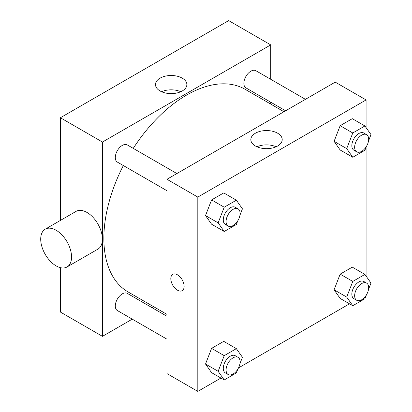 <?xml version="1.0" encoding="UTF-8"?>
<svg xmlns="http://www.w3.org/2000/svg" width="412" height="412" viewBox="0 0 412 412"><rect width="100%" height="100%" fill="white"/><g stroke="black" fill="none" stroke-linecap="round" stroke-linejoin="round"><path stroke-width="0.62" d="M60.389 220.43L60.389 117.75L228.66 20.6L270.73 44.887L270.73 79.295M132.252 319.146L102.454 336.347L60.389 312.059L60.389 267.651M153.727 306.744L152.085 307.692M166.963 190.73L117.353 162.091A9.914 5.727 -60 0 1 117.353 150.643A9.914 5.727 -60 0 1 127.272 144.916L176.877 173.555M166.963 339.184L117.353 310.54A9.914 5.727 -60 0 1 117.353 299.091A9.914 5.727 -60 0 1 127.272 293.37L166.963 316.282M270.73 102.191L270.73 104.087M102.454 336.347L102.454 142.042L270.73 44.887M285.604 110.782L245.918 87.869A9.914 5.727 -60 0 1 245.918 76.416A9.914 5.727 -60 0 1 255.831 70.694L305.436 99.333M166.963 314.387L128.091 291.948A117.003 67.553 -60 0 1 123.343 165.547M133.256 148.377A117.003 67.553 -60 0 1 245.094 89.291L283.966 111.729M45.227 229.18L76.081 211.371A21.815 12.597 60 0 1 97.891 223.963A21.815 12.597 60 0 1 97.891 249.152L67.043 266.966A21.815 12.597 -120 0 0 67.043 241.777A21.815 12.597 -120 0 0 45.227 229.18A21.815 12.597 -120 0 0 41.885 246.659A21.815 12.597 -120 0 0 56.135 265.884A21.815 12.597 -120 0 0 67.043 266.966M102.454 142.042L60.389 117.75M182.264 78.151A15.687 9.059 180 0 1 186.857 84.558A15.687 9.059 180 0 1 171.165 93.617A15.687 9.059 180 0 1 155.478 84.558A15.687 9.059 180 0 1 165.166 76.189A15.687 9.059 180 0 1 182.264 78.151M180.77 91.722A15.687 9.059 0 0 0 161.566 91.722M220.935 378.051L197.812 391.4L166.963 373.591L166.963 179.282L335.234 82.132L366.083 99.941L366.083 127.627M349.494 303.824L238.527 367.895M340.158 149.983L334.086 141.347L340.158 125.696L352.301 118.682L340.158 125.696L334.086 141.347L340.158 149.983L352.775 157.271L346.703 148.629L352.775 132.983L364.919 125.969L370.996 134.606L368.498 141.033M211.593 372.659L205.521 364.017L211.593 348.372L223.742 341.357L211.593 348.372L205.521 364.017L211.593 372.659L224.216 379.946L218.144 371.305L224.216 355.654L236.359 348.645L242.431 357.281L239.939 363.708M366.083 147.259L366.083 276.076M197.812 391.4L197.812 197.09L366.083 99.941M340.158 298.432L334.086 289.796L340.158 274.145L352.301 267.136L340.158 274.145L334.086 289.796L340.158 298.432L352.775 305.719L346.703 297.083L352.775 281.432L364.919 274.418L370.996 283.059L368.498 289.487M211.593 224.205L205.521 215.569L211.593 199.918L223.742 192.909L211.593 199.918L205.521 215.569L211.593 224.205L224.216 231.493L218.144 222.856L224.216 207.205L236.359 200.196L242.431 208.833L239.939 215.26M197.812 197.09L166.963 179.282M255.43 146.018A15.687 9.059 180 0 1 250.836 139.611A15.687 9.059 180 0 1 266.523 130.553A15.687 9.059 180 0 1 282.21 139.611A15.687 9.059 180 0 1 272.528 147.98A15.687 9.059 180 0 1 255.43 146.018M184.138 286.35A9.419 5.438 60 0 1 182.186 290.666A9.419 5.438 60 0 1 172.767 285.228A9.419 5.438 60 0 1 172.767 274.351A9.419 5.438 60 0 1 180.023 276.874A9.419 5.438 60 0 1 184.138 286.35M182.186 290.666A9.419 5.438 60 0 1 172.767 285.222A9.419 5.438 60 0 1 172.767 274.346M256.923 146.775A15.687 9.059 180 0 1 276.122 146.775M237.827 220.703L236.359 224.483L224.216 231.493M238.048 208.874L235.247 207.257A9.914 5.727 120 0 0 227.604 209.914A9.914 5.727 120 0 0 223.278 219.89A9.914 5.727 120 0 0 225.328 224.432L228.135 226.049A9.914 5.727 120 0 0 238.048 220.327A9.914 5.727 120 0 0 238.048 208.874A9.914 5.727 120 0 0 230.411 211.531A9.914 5.727 120 0 0 226.08 221.512A9.914 5.727 120 0 0 228.135 226.049M218.144 222.856L205.521 215.569M224.216 207.205L211.593 199.918M236.359 200.196L223.742 192.909M366.386 146.476L364.919 150.256L352.775 157.271M366.613 134.652L363.806 133.035A9.914 5.727 120 0 0 356.164 135.687A9.914 5.727 120 0 0 351.838 145.668A9.914 5.727 120 0 0 353.893 150.205L356.694 151.827A9.914 5.727 120 0 0 366.613 146.1A9.914 5.727 120 0 0 366.613 134.652A9.914 5.727 120 0 0 358.97 137.309A9.914 5.727 120 0 0 354.644 147.285A9.914 5.727 120 0 0 356.694 151.827M346.703 148.629L334.086 141.347M352.775 132.983L340.158 125.696M364.919 125.969L352.301 118.682M237.827 369.152L236.359 372.932L224.216 379.946M238.048 357.328L235.247 355.705A9.914 5.727 120 0 0 227.604 358.363A9.914 5.727 120 0 0 223.278 368.343A9.914 5.727 120 0 0 225.328 372.881L228.135 374.503A9.914 5.727 120 0 0 238.048 368.776A9.914 5.727 120 0 0 238.048 357.328A9.914 5.727 120 0 0 230.411 359.985A9.914 5.727 120 0 0 226.08 369.961A9.914 5.727 120 0 0 228.135 374.503M218.144 371.305L205.521 364.017M224.216 355.654L211.593 348.372M236.359 348.645L223.742 341.357M366.386 294.925L364.919 298.71L352.775 305.719M366.613 283.101L363.806 281.484A9.914 5.727 120 0 0 356.164 284.141A9.914 5.727 120 0 0 351.838 294.117A9.914 5.727 120 0 0 353.893 298.659L356.694 300.276A9.914 5.727 120 0 0 366.613 294.549A9.914 5.727 120 0 0 366.613 283.101A9.914 5.727 120 0 0 358.97 285.758A9.914 5.727 120 0 0 354.644 295.739A9.914 5.727 120 0 0 356.694 300.276M346.703 297.083L334.086 289.796M352.775 281.432L340.158 274.145M364.919 274.418L352.301 267.136"/></g></svg>

